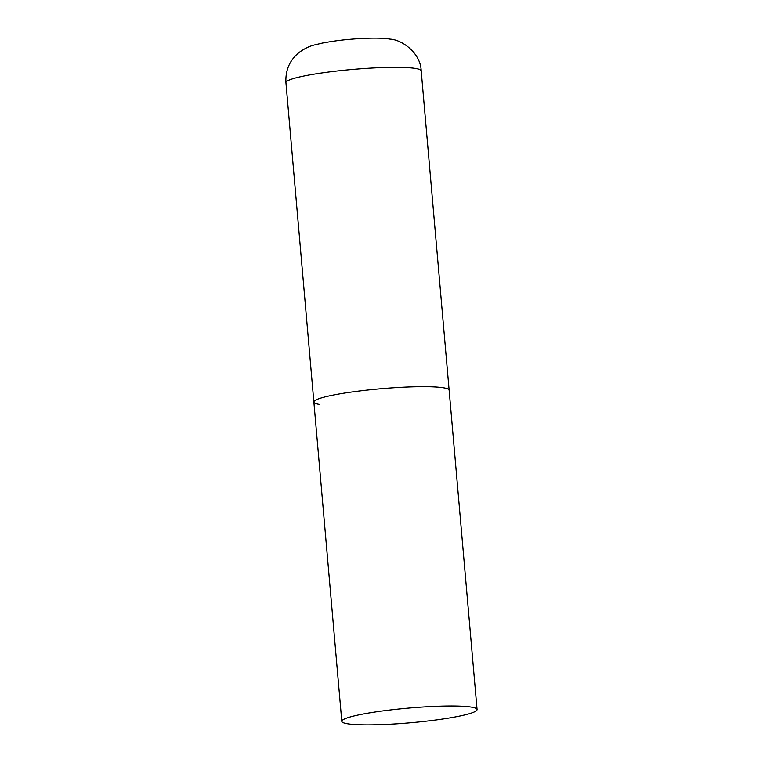 <?xml version="1.0" encoding="UTF-8"?>
<svg xmlns="http://www.w3.org/2000/svg" width="763" height="763" viewBox="0 0 763 763"><rect width="100%" height="100%" fill="white"/><g stroke="black" fill="none" stroke-linecap="round" stroke-linejoin="round"><path stroke-width="1.14" d="M443.437 387.766A67.888 7.401 -5 0 1 449.13 390.189A67.888 7.401 175 0 0 354.328 391.648A67.888 7.401 175 0 0 313.87 402.025A67.888 7.401 -5 0 1 367.299 390.065A67.888 7.401 -5 0 1 443.437 387.766M319.563 404.438A67.888 7.401 -5 0 1 313.87 402.025L285.934 82.681A67.888 7.401 -5 0 1 339.363 70.73A67.888 7.401 -5 0 1 415.492 68.432A67.888 7.401 -5 0 1 421.195 70.854C420.661 52.99 401.939 39.59 390.017 39.104C380.813 37.368 361.757 38.207 350.122 39.285C341.805 39.914 332.496 41.183 322.205 43.081C314.079 45.227 309.807 44.988 299.363 52.246C289.797 59.953 285.314 70.101 285.934 82.681M382.263 710.982A67.888 7.401 175 0 0 341.805 721.359A67.888 7.401 175 0 0 436.617 719.89A67.888 7.401 175 0 0 477.066 709.523A67.888 7.401 175 0 0 382.263 710.982M477.066 709.523L421.195 70.854M313.87 402.025L341.805 721.359"/></g></svg>
